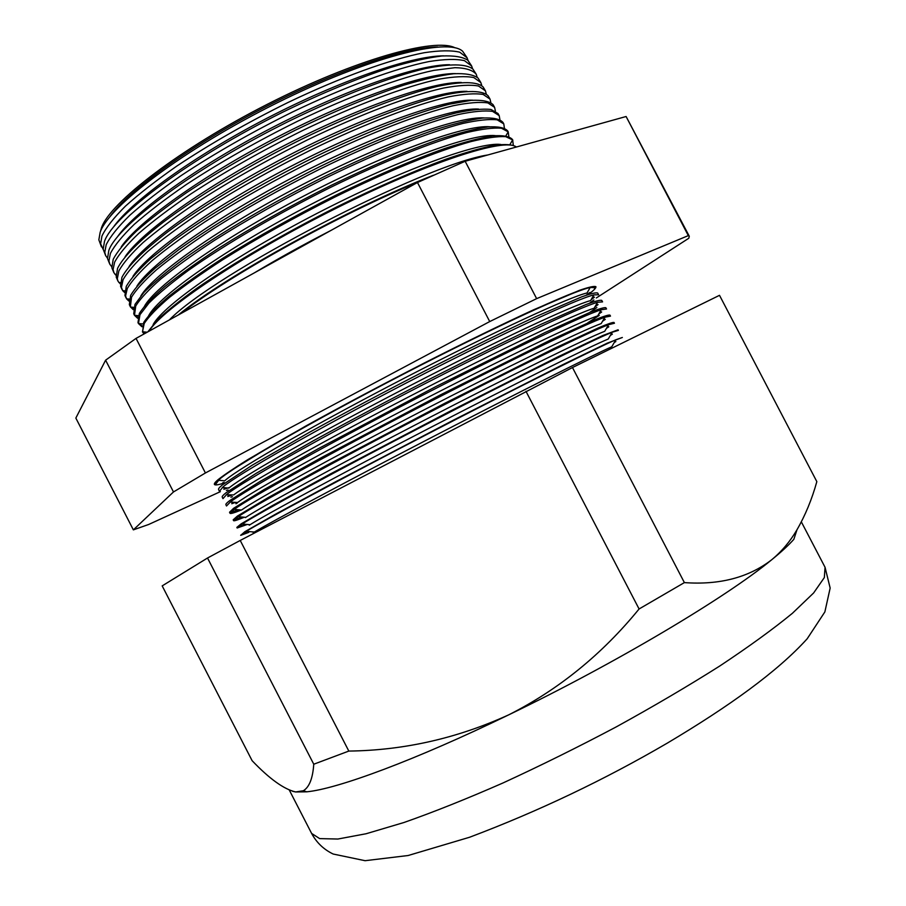 <?xml version="1.0" encoding="UTF-8"?>
<svg xmlns="http://www.w3.org/2000/svg" width="906" height="906" viewBox="0 0 906 906"><rect width="100%" height="100%" fill="white"/><g stroke="black" fill="none" stroke-linecap="round" stroke-linejoin="round"><path stroke-width="1.36" d="M455.072 47.825C435.027 37.271 355.141 59.626 267.848 104.031C180.532 148.324 109.898 202.582 101.495 227.802L100.407 231.676M101.449 246.874L98.845 239.83L100.158 232.321C108.709 206.24 184.926 148.607 276.692 103.058C368.436 57.361 447.96 37.203 462.638 51.257L466.896 57.452M467.983 60.351L467.077 57.78L459.75 52.197C451.482 50.226 439.637 50.396 424.223 52.707C390.656 59.173 340.905 77.123 287.78 102.593C247.112 122.718 210.09 143.907 176.704 166.149C156.296 180.43 139.196 193.771 125.413 206.172C113.782 217.768 105.957 227.712 101.948 236.024L100.634 243.793L103.193 249.433M105.56 255.39L103.171 249.184L104.507 241.313C113.307 215.571 190.532 157.859 282.842 112.129C322.287 92.922 358.266 78.029 390.792 67.44C410.803 61.529 427.813 57.712 441.845 55.991C453.929 55.459 462.581 56.852 467.802 60.181L471.494 65.719M472.581 68.777L471.664 66.036L464.438 60.645C456.228 58.799 444.438 59.094 429.07 61.54C395.582 68.233 345.843 86.376 292.661 111.925C251.947 132.106 214.847 153.273 181.359 175.447C160.883 189.671 143.703 202.944 129.852 215.243C118.142 226.738 110.249 236.568 106.172 244.756L104.779 252.378L105.719 255.73L107.44 258.051M109.671 263.918L107.497 258.516L108.856 250.316C117.916 224.915 196.138 167.112 288.98 121.2C340.962 95.719 390.577 76.761 425.367 68.584C450.146 63.533 465.99 63.703 472.921 69.094L476.08 73.986M477.156 77.214L476.25 74.303C472.807 70.124 465.718 67.916 454.971 67.678L433.906 70.362C400.509 77.304 350.781 95.64 297.542 121.268C256.783 141.495 219.603 162.65 186.013 184.745C165.47 198.924 148.222 212.106 134.292 224.314C122.503 235.707 114.541 245.424 110.385 253.487L108.924 260.973L109.83 264.235L111.687 266.658M113.782 272.434L111.846 267.802L113.205 259.32C117.304 251.517 125.051 242.106 136.478 231.087C149.966 219.275 166.647 206.477 186.534 192.695C219.037 171.2 255.232 150.396 295.13 130.283C334.994 110.94 371.098 95.934 403.442 85.266C423.283 79.309 440.01 75.47 453.634 73.748C465.276 73.227 473.396 74.643 478.006 78.007L480.667 82.253M481.732 85.662L480.837 82.559L473.804 77.554C465.729 75.968 454.042 76.512 438.753 79.196C405.435 86.376 355.73 104.892 302.434 130.611C261.619 150.883 224.36 172.038 190.679 194.065C170.056 208.176 152.74 221.279 138.731 233.397C126.874 244.677 118.833 254.28 114.609 262.219L113.069 269.569L113.941 272.74L115.957 275.265M117.905 280.951L116.206 277.066L117.565 268.323C123.273 257.044 138.765 241.2 163.431 222.095C198.312 195.968 248.742 165.594 301.29 139.377C353.804 113.692 403.453 94.586 437.666 86.353C461.947 81.28 477.077 81.461 483.068 86.897L485.265 90.532M486.296 94.111L485.423 90.827L478.493 86.002C470.474 84.552 458.844 85.221 443.6 88.029C410.361 95.447 360.667 114.167 307.315 139.954C266.455 160.283 229.127 181.427 195.334 203.374C174.643 217.429 157.259 230.464 143.171 242.468C131.245 253.657 123.137 263.148 118.845 270.962L117.293 278.833L118.052 281.256L120.238 283.861M122.016 289.478L120.566 286.296L121.925 277.327C127.757 266.194 143.488 250.441 168.437 231.347C203.714 205.254 254.609 174.779 307.44 148.471C360.226 122.684 409.874 103.488 443.793 95.232C467.734 90.022 482.638 90.441 488.085 95.787L489.852 98.811M490.837 102.582L490.021 99.094L483.192 94.462C475.231 93.137 463.646 93.941 448.459 96.874C415.288 104.53 365.616 123.443 312.208 149.309C271.302 169.694 233.895 190.815 200 212.695C179.241 226.681 161.789 239.637 147.621 251.562C135.617 262.638 127.429 272.015 123.069 279.705L121.438 287.406L122.695 290.656L124.53 292.457M129.048 299.693L127.769 298.957M126.127 298.006L124.949 295.481L126.274 286.341C130.645 278.822 138.788 269.626 150.679 258.742L173.442 240.622C209.127 214.541 260.498 183.986 313.601 157.565C366.647 131.676 416.296 112.401 449.897 104.111L471.154 100.351C482.083 99.83 489.387 101.268 493.079 104.666L494.45 107.089M495.378 111.053L494.608 107.361L487.881 102.922C479.976 101.732 468.459 102.661 453.306 105.708C420.225 113.612 370.565 132.718 317.111 158.675C276.137 179.105 238.663 200.215 204.665 222.015C183.839 235.945 166.308 248.822 152.072 260.645C139.988 271.619 131.732 280.883 127.293 288.448L125.572 295.99L126.602 298.867L128.845 301.041M133.409 308.425L131.268 307.134M130.249 306.534L129.343 304.643L130.634 295.356C135.107 287.927 143.363 278.799 155.413 267.983L178.459 249.897C214.541 223.827 266.375 193.193 319.761 166.67C373.057 140.679 422.706 121.302 455.99 112.978C471.256 109.705 482.921 108.539 491.007 109.479L498.028 113.533L499.047 115.368M499.885 119.535L499.195 115.628L492.57 111.381C484.733 110.317 473.272 111.381 458.164 114.552C425.163 122.695 375.526 142.004 322.004 168.04C280.996 188.516 243.431 209.626 209.331 231.347C188.437 245.22 170.838 258.017 156.523 269.739C144.36 280.6 136.036 289.75 131.529 297.191L130.385 306.806L133.171 309.625M137.78 317.145L134.903 315.333M133.748 313.782L134.994 304.371L143.907 292.445C153.42 282.819 166.613 271.732 183.488 259.173C219.965 233.136 272.276 202.412 325.934 175.775C366.76 156.036 403.079 140.702 434.903 129.796C454.223 123.714 470.157 119.807 482.717 118.052C493.147 117.531 499.897 118.969 502.955 122.401L503.645 123.646M504.382 128.04L503.793 123.907L497.224 119.841C489.433 118.924 478.006 120.113 462.932 123.431C429.988 131.834 380.373 151.336 326.817 177.451C285.764 197.984 248.142 219.059 213.963 240.702C193.012 254.518 175.345 267.225 160.962 278.844C148.731 289.603 140.328 298.629 135.753 305.934L134.484 315.299L137.531 318.199M142.174 325.854L138.641 323.555M138.482 323.589L137.995 322.593L139.354 313.397C143.997 306.194 152.468 297.259 164.767 286.59C179.218 275.05 196.964 262.389 217.984 248.629C252.276 227.044 289.977 205.968 331.086 185.39C371.958 165.583 408.289 150.136 440.067 139.071C459.342 132.876 475.231 128.845 487.722 126.976C498.074 126.319 504.733 127.655 507.7 130.951L508.243 131.925M508.844 136.557L508.209 131.88L501.448 128.222C493.532 127.553 482.003 128.98 466.85 132.525C433.77 141.359 384.167 161.143 330.724 187.316C277.179 213.997 225.016 244.541 188.584 270.271C171.732 282.661 158.527 293.578 148.98 303.034L139.988 314.688L138.459 323.544L141.914 326.76M144.541 333.68L142.48 331.8M142.604 332.128L143.726 322.411C148.437 315.345 156.976 306.522 169.354 295.968C183.895 284.529 201.71 271.959 222.808 258.255C257.202 236.749 294.982 215.685 336.137 195.062C377.055 175.175 413.385 159.615 445.129 148.38C464.382 142.072 480.214 137.916 492.649 135.9C502.955 135.119 509.546 136.319 512.434 139.479L512.841 140.215M513.283 145.096L512.649 139.909L505.673 136.636C497.632 136.217 486.001 137.882 470.769 141.642C437.553 150.894 387.961 170.962 334.631 197.191C293.793 217.757 256.375 238.674 222.389 259.977C201.54 273.533 183.941 285.968 169.581 297.281C157.35 307.723 148.901 316.443 144.224 323.442L142.469 331.789L144.02 333.974M147.848 331.845L157.146 320.271C166.67 311.177 179.762 300.611 196.443 288.561C232.48 263.521 283.94 233.488 337.043 206.794C377.462 186.93 413.68 171.098 445.684 159.286C465.208 152.559 481.471 147.905 494.472 145.311C505.401 143.929 512.739 144.484 516.454 146.999M223.737 482.898L222.389 483.283M215.843 483.872L215.787 483.759C215.345 483.034 216.568 481.448 219.433 479.002L230.577 470.848L274.778 443.759C314.28 420.95 369.184 391.313 424.087 363.238C465.707 342.128 502.049 324.439 533.113 310.169L578.311 290.996C587.541 287.814 592.954 286.624 594.551 287.417L594.619 287.53M594.664 287.621L590.202 287.496C573.747 290.701 494.755 326.896 403.702 373.997C312.649 421.064 234.473 466.16 219.535 479.206L215.888 483.963M222.242 483.555L223.544 483.181M588.254 294.529C593.758 290.452 596.307 287.836 595.91 286.692C594.291 285.888 588.843 287.089 579.546 290.305L534.008 309.614C502.717 323.997 466.092 341.822 424.133 363.102C381.766 384.812 342.309 405.797 305.764 426.035L247.916 459.557C234.065 468.198 224.11 474.914 218.063 479.682C215.186 482.128 213.975 483.713 214.416 484.438C215.039 485.344 218.063 484.948 223.488 483.26M589.783 292.547L586.182 295.231M217.497 480.169L219.093 479.172C234.031 466.092 312.344 420.905 403.578 373.736C494.823 326.545 573.962 290.305 590.429 287.111C594.393 286.273 595.752 286.772 594.506 288.606M224.099 482.377L222.729 482.807M218.357 480.248L224.699 480.803L225.866 479.795C240.769 467.1 316.987 423.329 405.446 377.598C493.906 331.834 570.78 296.421 587.009 293L590.202 287.496M229.716 487.428L223.839 489.263L224.847 487.745M219.388 491.222L218.584 489.557C218.176 488.889 219.422 487.349 222.321 484.959L252.185 465.208L309.807 432.094C346.149 412.049 385.367 391.233 427.439 369.659C469.093 348.504 505.435 330.724 536.465 316.341L581.573 296.908C590.757 293.623 596.125 292.344 597.677 293.046L598.583 294.665M222.276 487.519L228.856 488.096L229.773 487.36C244.835 475.072 320.701 431.913 408.844 386.318C496.975 340.69 573.883 304.767 590.565 300.611L593.883 294.892C576.963 298.844 497.847 335.594 407.02 382.604C316.183 429.603 238.289 474.121 223.193 486.76L219.422 491.301M226.409 490.452L227.984 489.965M231.596 495.276L227.802 496.511L228.788 495.027M222.933 498.56L222.242 497.122C221.857 496.522 223.136 495.061 226.081 492.739L256.16 473.317L313.974 440.429C350.418 420.452 389.705 399.659 431.822 378.029C473.51 356.817 509.851 338.935 540.848 324.393L585.831 304.62C594.959 301.211 600.27 299.807 601.754 300.396L602.535 301.8M226.217 494.789L233.669 494.925C248.901 483.057 324.416 440.497 412.23 395.039C500.044 349.546 576.986 313.148 594.121 308.244L597.564 302.31C580.157 307.021 500.927 344.303 410.327 391.233C319.727 438.13 242.106 482.083 226.84 494.302L222.967 498.64M230.905 497.213L232.468 496.681M235.209 502.524L231.766 503.725L232.706 502.309M226.477 505.91L225.888 504.687C225.549 504.155 226.862 502.773 229.841 500.52L260.124 481.426L318.142 448.764L436.205 386.409L545.219 332.445L590.089 312.332C599.172 308.799 604.415 307.27 605.831 307.734L606.499 308.935M230.181 502.083L237.565 502.49C252.955 491.041 328.131 449.082 415.627 403.759C503.113 358.414 580.078 321.539 597.666 315.9L601.233 309.75C583.351 315.209 504.008 353.023 413.634 399.863C323.261 446.669 245.922 490.044 230.486 501.856L226.511 505.978M235.922 503.736L236.998 503.328M238.742 509.806L230.452 512.422M610.485 316.126L604.902 317.213C586.544 323.431 507.134 361.732 417.02 408.447C326.907 455.152 249.829 497.96 234.167 509.376L230.056 513.317L229.546 512.252L233.612 508.3L264.099 489.546L322.321 457.111L440.588 394.801L549.602 340.497L594.359 320.045C603.373 316.387 608.56 314.744 609.908 315.084L610.463 316.069M230.056 513.317C230.6 513.928 234.36 512.819 241.324 510.01M241.766 517.303L233.952 519.931M614.449 323.249L608.56 324.71C589.772 331.653 510.791 370.192 421.256 416.613C331.709 463.023 254.688 505.344 238.187 516.692L233.601 520.667L233.193 519.817L237.372 516.092L268.074 497.654L326.5 465.458L444.982 403.181L553.985 348.561L598.617 327.757C607.575 323.986 612.705 322.208 613.996 322.434L614.415 323.204M233.601 520.667C234.076 521.154 237.644 520.01 244.314 517.224M244.813 524.801L237.44 527.451M618.402 330.384L612.207 332.23C593 339.897 514.461 378.651 425.492 424.778C336.511 470.894 259.569 512.728 242.23 524.008L237.146 528.005L236.851 527.394L241.143 523.872L272.049 505.775L330.679 473.804L449.365 411.573L558.379 356.624L602.875 335.48L618.073 329.784L618.379 330.339M237.146 528.005L247.315 524.449M247.893 532.309L240.883 534.993M240.69 535.355L244.903 531.663L276.024 513.906L334.858 482.162L453.759 419.965L562.762 364.688L607.145 343.193L622.343 337.485L615.842 339.773C596.216 348.153 518.13 387.111 429.716 432.943C341.313 478.764 264.461 520.123 246.296 531.335L240.69 535.355L248.776 532.377M292.672 791.334L295.662 791.957L303.329 790.757C309.308 787.189 312.785 778.345 313.759 764.222L348.821 751.074C404.053 750.372 457.383 738.277 508.81 714.8C558.719 689.534 602.15 654.257 639.081 608.979L684.381 582.603C719.534 585.14 748.628 577.541 771.64 559.806C781.674 551.516 790.134 541.482 797.008 529.716C805.343 515.254 811.946 499.229 816.838 481.63L719.511 295.322L816.838 481.63M510.021 144.394L512.547 140.09M516.16 147.078C505.741 137.225 429.557 161.562 336.59 208.052C243.623 254.427 162.106 309.173 149.082 331.166M178.131 315.084C225.798 276.047 350.339 207.474 433.351 175.266M420.95 180.917C339.818 214.054 228.04 276.149 181.189 313.385M596.341 297.949L688.787 238.267L689.285 236.239L688.322 235.617L536.635 298.64L489.727 321.562L205.424 472.966L173.488 491.947L133.363 529.863L148.607 524.506L220.328 491.675M592.592 297.123L594.415 297.168L591.018 299.841M589.466 303.238L593.906 299.965M598.617 294.744L593.883 294.892M596.273 304.541L598.051 304.586L594.846 306.975M589.489 312.581L596.839 307.542M602.581 301.868L597.564 302.31M599.965 311.947L601.663 311.992L598.696 314.11M587.835 322.751L599.274 315.39M606.533 308.991L601.233 309.75M603.656 319.342L605.253 319.388L602.569 321.234M234.167 509.376L241.506 510.033C257.1 498.968 331.947 457.609 419.093 412.445C506.228 367.27 583.17 329.954 601.199 323.578L604.902 317.213M607.371 326.738L608.821 326.783L606.442 328.334M611.097 334.133L612.365 334.167L610.338 335.435M614.834 341.517L615.876 341.551L614.245 342.525M797.008 529.716L793.837 539.319C788.809 545.038 781.402 551.867 771.64 559.806C726.352 597.235 615.74 663.249 508.81 714.8C415.401 760.168 337.417 788.922 306.76 791.81L295.662 791.957C283.986 789.285 269.478 778.866 252.128 760.7L162.185 585.888L207.519 558.005L240.215 540.44L572.479 367.542L684.381 582.603M572.479 367.542L719.511 295.322M525.967 391.29L639.081 608.979M240.215 540.44L348.821 751.074M207.519 558.005L313.759 764.222M133.363 529.863L75.844 418.074L105.606 360.18L136.036 338.391L417.473 182.514L465.152 161.268L626.103 116.512L689.285 236.239M105.606 360.18L173.488 491.947M136.036 338.391L205.424 472.966M417.473 182.514L489.727 321.562M465.152 161.268L536.635 298.64M626.103 116.512L688.322 235.617M253.182 532.751L254.359 532.037C272.366 521.222 346.749 481.403 431.947 437.247C517.145 393.079 592.558 355.243 611.777 346.772L615.842 339.773M249.275 525.186L250.056 524.699C267.259 513.793 341.811 473.476 427.666 428.98C513.509 384.472 589.432 346.794 608.254 339.014L612.207 332.23M245.379 517.62L245.764 517.36C262.174 506.375 336.885 465.537 423.374 420.712C509.863 375.865 586.295 338.368 604.732 331.29L608.56 324.71M588.164 294.563L590.667 292.57M590.361 292.547L587.518 294.778M254.405 272.831C278.221 258.572 303.736 244.439 330.916 230.452M169.309 319.965C213.952 273.555 424.529 164.462 487.779 154.971M153.148 324.507C163.918 304.756 232.536 257.1 316.624 213.601C400.679 170.034 478.832 141.687 500.803 144.462M148.618 315.73C159.128 295.684 226.613 248.199 310.045 204.892C393.419 161.517 471.969 133.125 495.299 135.617M144.099 306.953C154.337 286.613 220.724 239.297 303.487 196.172C386.194 152.989 465.106 124.564 489.75 126.772M140.917 295.832C154.099 273.918 220.577 226.987 301.29 185.186C381.981 143.329 458.651 116.059 484.155 117.916M136.931 286.126C150.962 263.51 216.761 216.851 296.341 175.639C375.899 134.36 451.947 107.486 478.515 109.06M132.967 276.364C147.803 253.091 212.921 206.738 291.392 166.092C369.841 125.39 445.265 98.901 472.83 100.204M129.037 266.568C144.632 242.672 209.071 196.625 286.443 156.545C363.793 116.421 438.572 90.306 467.088 91.336M125.119 256.738C141.449 232.242 205.209 186.511 281.506 146.999C357.768 107.44 431.879 81.699 461.313 82.469M121.234 246.862C138.267 221.811 201.347 176.421 276.557 137.463C351.743 98.46 425.197 73.08 455.48 73.601M117.361 236.942C135.073 211.37 197.463 166.33 271.607 127.916C345.741 89.479 418.504 64.451 449.603 64.722M113.522 226.987C131.88 200.917 193.578 156.251 266.67 118.38C339.739 80.487 411.8 55.81 443.68 55.844M109.705 216.976C128.675 190.453 189.682 146.172 261.721 108.845C333.748 71.495 405.095 47.169 437.711 46.953M825.049 567.281L830.156 588.051L824.868 611.912L807.201 638.753C777.586 671.505 729.047 706.397 667.292 743.124C604.166 779.964 538.277 811.334 469.636 837.235L408.142 855.513L365.073 860.7L333.17 854.03C323.77 849.522 316.59 842.648 311.607 833.418L319.671 838.605L337.859 839.035L366.115 833.747L403.974 822.501C433.6 812.093 466.556 798.933 502.841 783.033C540.304 765.797 578.119 747.088 616.273 726.884C653.634 706.318 688.141 686.023 719.783 666.001C748.968 646.635 773.192 629.058 792.456 613.249L813.645 592.943L824.347 577.552L825.049 567.281L801.504 522.184M115.968 274.371L114.983 274.291M120.317 282.593L118.822 282.468M124.722 290.826L122.695 290.656M129.196 299.071L126.602 298.867M133.726 307.338L130.532 307.077M138.312 315.616L134.496 315.333M142.944 323.918L138.459 323.544M147.236 332.196L142.469 331.789M236.613 509.625L235.741 510.927M240.339 517.179L239.728 518.096M311.607 833.418L289.342 790.157M133.76 313.804L134.36 315.062M306.76 791.81L303.329 790.757M254.359 532.037L246.296 531.335M250.056 524.699L242.23 524.008M245.764 517.36L238.187 516.692M505.933 135.764L508.209 131.88M480.995 85.153L481.505 84.303"/></g></svg>
